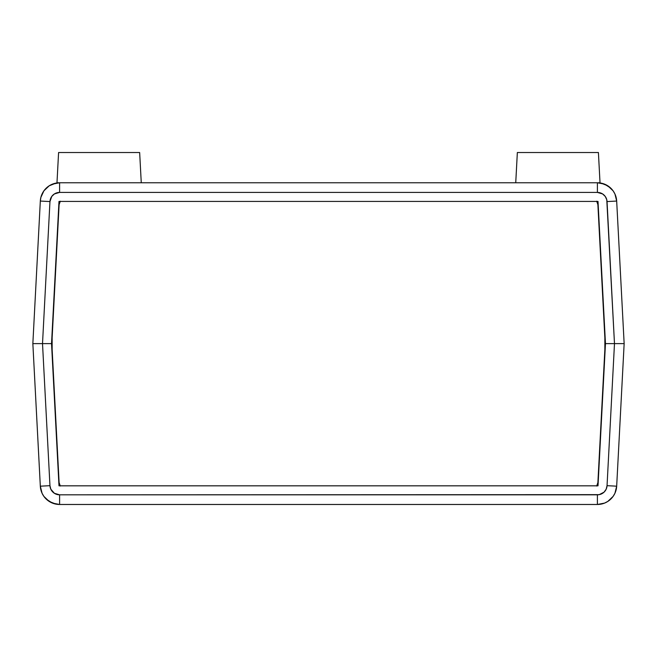 <?xml version="1.0" encoding="UTF-8"?>
<svg xmlns="http://www.w3.org/2000/svg" width="657" height="657" viewBox="0 0 657 657"><rect width="100%" height="100%" fill="white"/><g stroke="black" fill="none" stroke-linecap="round" stroke-linejoin="round"><path stroke-width="0.99" d="M50.228 487.486L50.835 489.21L49.957 485.679L42.516 343.619L32.85 343.619L51.533 343.619L58.99 485.819L51.533 343.619L42.516 343.619L51.533 343.619L58.99 201.428L51.533 343.619L32.85 343.619L40.323 486.18L32.85 343.619L40.323 201.058A19.299 19.299 0 0 1 59.598 182.769L59.598 192.419L597.402 192.419L602.609 193.938L605.245 196.443L606.772 199.753L606.165 198.028M40.857 489.802L40.323 486.18L40.857 489.802L40.323 486.18L40.857 489.802L40.323 486.18L40.857 489.802L40.323 486.18L49.957 485.679L40.323 486.18L42.064 493.251L43.904 496.413L49.193 501.431L52.445 503.098L59.598 504.477L59.598 494.82L59.598 504.477A19.299 19.299 0 0 1 40.323 486.18A19.299 19.299 0 0 0 59.598 504.477L597.402 504.477A19.299 19.299 0 0 0 616.677 486.18L624.15 343.619L605.467 343.619L598.01 201.428L605.467 343.619L614.484 343.619L605.467 343.619L598.01 485.819L605.467 343.619L624.15 343.619L616.677 486.18A19.299 19.299 0 0 1 597.402 504.477L597.402 494.82L59.598 494.82L54.391 493.3L50.835 489.21M604.859 355.199L604.859 337.829L604.859 355.199M52.437 355.199L52.141 349.549L52.437 355.199M58.99 485.819L598.01 485.819L58.99 485.819M599.225 494.647L59.598 494.82A9.65 9.65 0 0 1 49.957 485.679L42.516 343.619L49.957 201.568L51.755 196.443L54.391 193.938L59.598 192.419L597.402 192.419A9.65 9.65 0 0 1 607.043 201.568L614.484 343.619L607.043 485.679L606.165 489.21L604.046 492.175L599.225 494.647M46.31 499.172L52.445 503.098L59.598 504.477L597.402 504.477L604.555 503.098L607.807 501.431L613.096 496.413L614.936 493.251L616.677 486.18L607.043 485.679A9.65 9.65 0 0 1 597.402 494.82L597.402 504.477L604.555 503.098L597.402 504.477L604.555 503.098L607.807 501.431L604.555 503.098M606.772 199.753L614.484 343.619L624.15 343.619L616.677 201.058A19.299 19.299 0 0 0 597.402 182.769A19.299 19.299 0 0 1 616.677 201.058L624.15 343.619L614.484 343.619L607.043 485.679L616.677 486.18L616.143 489.802M596.835 201.428A6.43 6.43 0 0 1 597.886 204.631L604.859 337.829L597.886 204.631L596.687 201.214M49.193 501.431L55.952 504.124L49.193 501.431M610.69 499.172L607.807 501.431L610.69 499.172M59.598 504.477L52.445 503.098L59.598 504.477L55.952 504.124M52.141 332.04L52.141 349.409L52.141 332.04M604.563 332.04L604.859 337.69L604.563 332.04M598.01 201.428L58.99 201.428L598.01 201.428M616.143 197.437L616.677 201.058L616.143 197.437L616.677 201.058L616.143 197.437L616.677 201.058L616.143 197.437L616.677 201.058L607.043 201.568L616.677 201.058L614.936 193.987L613.096 190.826L607.807 185.808L601.048 183.114L597.402 182.769L597.402 192.419L597.402 182.769L59.598 182.769A19.299 19.299 0 0 0 40.323 201.058L49.957 201.568A9.65 9.65 0 0 1 59.598 192.419L59.598 182.769L52.445 184.141L49.193 185.808L43.904 190.826L40.857 197.437L40.323 201.058L32.85 343.619L42.516 343.619L49.957 201.568L40.323 201.058L40.857 197.437M610.69 188.066L604.555 184.141L597.402 182.769L59.598 182.769L55.952 183.114L52.445 184.141L59.598 182.769L55.952 183.114L59.598 182.769L55.952 183.114L59.598 182.769L55.952 183.114L49.193 185.808L52.445 184.141M60.165 485.819A6.43 6.43 0 0 1 59.114 482.616L52.141 349.409L59.114 482.616L60.313 486.024M607.807 185.808L601.048 183.114L607.807 185.808M46.31 188.066L49.193 185.808L46.31 188.066M596.811 182.769L600.022 182.769L597.402 182.769L604.555 184.141L597.402 182.769L601.048 183.114M60.313 201.214L59.114 204.631L52.141 337.69L59.114 204.631A6.43 6.43 0 0 1 60.165 201.428M596.687 486.024L597.886 482.616L604.859 349.549L597.886 482.616A6.43 6.43 0 0 1 596.835 485.819M600.022 182.769L598.412 152.523L517.346 152.523L515.737 182.769L517.346 152.523L598.412 152.523L600.022 182.769M60.189 182.769L56.978 182.769L58.588 152.523L139.654 152.523L141.263 182.769L139.654 152.523L58.588 152.523L56.978 182.769L59.598 182.769"/></g></svg>
